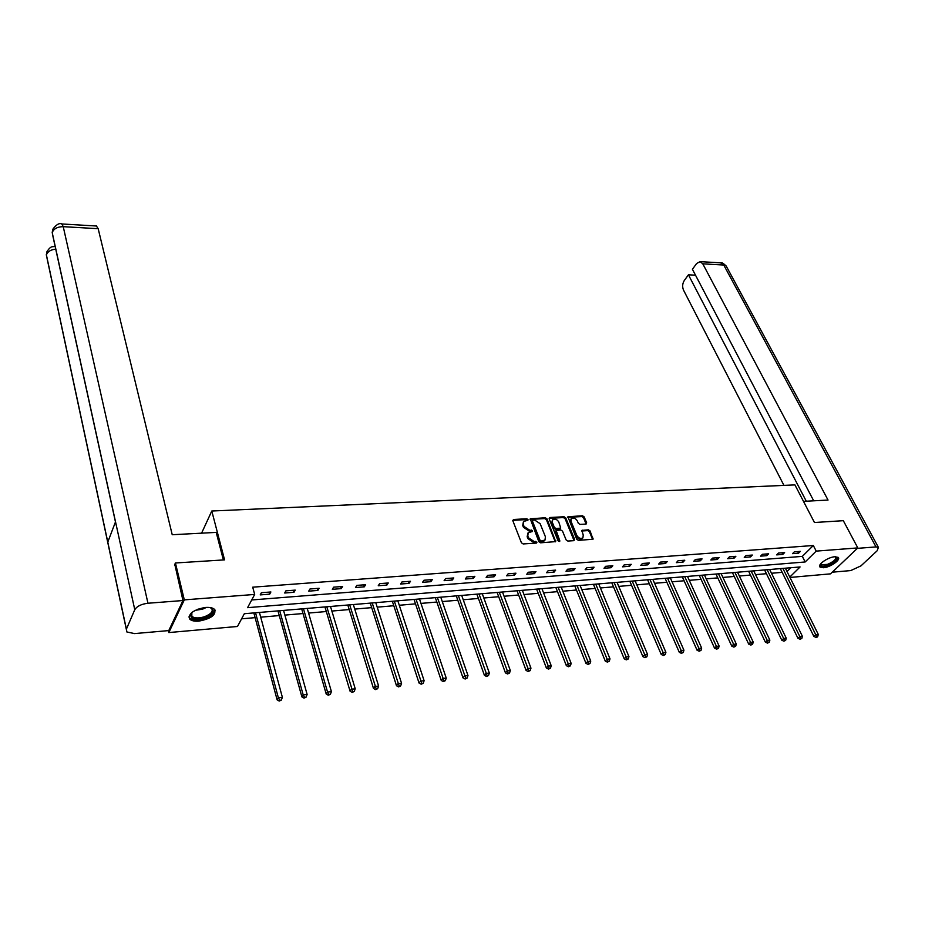 <?xml version="1.0" encoding="UTF-8"?>
<svg xmlns="http://www.w3.org/2000/svg" width="925" height="925" viewBox="0 0 925 925"><rect width="100%" height="100%" fill="white"/><g stroke="black" fill="none" stroke-linecap="round" stroke-linejoin="round"><path stroke-width="1.39" d="M528.002 519.561L526.799 518.763L513.618 519.48L512.843 520.752L521.434 542.79L523.168 543.946L536.431 543.079L536.962 542.166L534.049 541.472L528.51 537.795L527.793 535.957L528.198 532.684L532.372 531.528L532.453 530.811L529.551 530.106L524.047 526.452L523.33 524.637L523.723 521.411L527.909 520.266L528.002 519.561M527.412 520.451L526.186 519.596L512.762 520.359M536.373 543.091L533.424 542.293L534.049 541.472M531.863 531.713L528.938 530.938L529.551 530.106M823.412 567.742L820.082 567.106C816.948 564.863 828.002 557.07 834.847 556.746L838.131 557.382C841.23 559.671 830.222 567.395 823.412 567.742M198.84 621.126C194.585 621.438 191.579 620.802 189.822 619.218C187.925 613.761 193.198 609.841 205.627 607.447C209.848 607.17 212.808 607.806 214.519 609.367C216.415 614.813 211.189 618.732 198.84 621.126M585.976 524.059L586.658 522.81L584.149 516.867L582.484 515.757L567.927 516.763L576.714 539.24L578.414 540.373L593.029 539.229L590.069 530.927L588.393 529.805L581.837 530.407L583.236 535.043L582.935 537.795C580.692 539.044 578.668 538.257 576.853 535.436L570.991 521.307L571.28 518.636C573.523 517.376 575.547 518.15 577.35 520.948L578.322 523.284L580.01 524.406L585.976 524.059M174.478 565.106L175.426 562.978L224.567 559.868L211.79 511.016L794.933 484.897L814.462 522.509L843.322 520.683L857.81 547.912L830.523 573.858L789.973 577.454M175.426 562.978L184.306 599.874L254.676 594.44L247.576 607.667L805.166 561.972L816.208 551.115L857.81 547.912M251.704 599.967L802.333 556.376L813.318 545.507L252.71 587.178L254.676 594.44M813.318 545.507L816.208 551.115M547.01 518.89L545.311 517.769L530.256 518.809L538.836 541.668L540.558 542.813L555.671 541.622L547.01 518.89L546.386 519.711L544.686 518.59L530.048 519.411M549.855 517.514L564.042 516.751L565.73 517.873L574.61 539.379L573.916 540.663L567.823 541.056L566.123 539.923L562.516 531.123L560.816 529.99L556.156 530.488L559.775 540.709L559.694 541.426L558.076 540.813L549.126 518.775L549.855 517.514L549.23 518.347L563.418 517.572L564.042 516.751M211.79 511.016L201.581 533.17M260.202 594.902L269.672 594.174L270.886 591.977L261.393 592.705L260.202 594.902M284.692 593.006L293.988 592.289L295.237 590.115L285.918 590.832L284.692 593.006M308.73 591.144L317.853 590.439L319.137 588.277L309.991 588.982L308.73 591.144M332.318 589.317L341.279 588.624L342.597 586.485L333.624 587.167L332.318 589.317M355.489 587.525L364.288 586.843L365.641 584.716L356.83 585.386L355.489 587.525M378.244 585.756L386.881 585.086L388.269 582.981L379.608 583.64L378.244 585.756M400.583 584.033L409.081 583.374L410.492 581.27L401.993 581.929L400.583 584.033M422.54 582.322L430.888 581.675L432.322 579.593L423.974 580.241L422.54 582.322M444.116 580.657L452.313 580.021L453.782 577.952L445.572 578.587L444.116 580.657M465.31 579.015L473.369 578.391L474.86 576.333L466.79 576.957L465.31 579.015M486.145 577.397L494.054 576.784L495.58 574.749L487.648 575.35L486.145 577.397M506.623 575.812L514.404 575.211L515.953 573.188L508.16 573.778L506.623 575.812M526.753 574.252L534.407 573.662L535.968 571.65L528.314 572.24L526.753 574.252M546.548 572.714L554.075 572.136L555.659 570.135L548.132 570.713L546.548 572.714M566.007 571.211L573.408 570.632L575.026 568.655L567.615 569.222L566.007 571.211M585.155 569.719L592.439 569.164L594.07 567.198L586.785 567.753L585.155 569.719M603.99 568.262L611.147 567.707L612.812 565.753L605.644 566.308L603.99 568.262M622.513 566.828L629.567 566.285L631.243 564.342L624.19 564.886L622.513 566.828M640.747 565.418L647.685 564.874L649.373 562.955L642.436 563.487L640.747 565.418M658.692 564.03L665.514 563.498L667.226 561.579L660.392 562.111L658.692 564.03M676.348 562.654L683.066 562.134L684.789 560.238L678.06 560.747L676.348 562.654M693.727 561.313L700.341 560.793L702.075 558.908L695.461 559.417L693.727 561.313M710.828 559.983L717.337 559.486L719.095 557.602L712.585 558.099L710.828 559.983M727.674 558.677L734.092 558.18L735.861 556.318L729.443 556.815L727.674 558.677M744.267 557.393L750.58 556.908L752.36 555.058L746.047 555.543L744.267 557.393M760.593 556.133L766.813 555.648L768.617 553.809L762.397 554.283L760.593 556.133M776.688 554.884L782.804 554.41L784.62 552.583L778.492 553.046L776.688 554.884M792.528 553.659L798.564 553.185L800.391 551.369L794.344 551.832L792.528 553.659M241.598 618.813L255.103 617.657M260.711 617.172L279.281 615.576M284.865 615.102L303.018 613.541M308.58 613.055L326.328 611.529M331.867 611.055L349.211 609.563M354.738 609.089L371.7 607.632M377.203 607.158L393.796 605.736M399.276 605.262L415.498 603.863M420.967 603.401L436.831 602.036M442.277 601.562L457.806 600.232M463.228 599.758L478.422 598.452M483.821 597.989L498.691 596.718M504.079 596.255L518.613 595.006M523.978 594.544L538.223 593.318M543.565 592.856L557.498 591.653M562.828 591.202L576.472 590.023M581.767 589.572L595.122 588.427M600.406 587.965L613.495 586.843M618.756 586.392L631.567 585.294M636.805 584.843L649.35 583.756M654.565 583.317L666.856 582.253M672.059 581.813L684.095 580.773M689.275 580.333L701.069 579.316M706.226 578.877L717.777 577.882M722.911 577.431L734.242 576.46M739.353 576.021L750.452 575.072M755.552 574.633L766.432 573.697M771.496 573.257L782.157 572.344M787.025 571.534L790.863 567.73M168.373 630.619L168.824 632.561L184.306 599.874M789.788 577.084L800.079 566.956L244.327 613.714L237.494 626.468L168.824 632.561M802.333 556.376L805.166 561.972M269.672 594.174L269.106 592.116M293.988 592.289L293.398 590.254M317.853 590.439L317.252 588.427M341.279 588.624L340.666 586.623M364.288 586.843L363.664 584.866M386.881 585.086L386.245 583.132M409.081 583.374L408.422 581.432M430.888 581.675L430.217 579.755M452.313 580.021L451.631 578.113M473.369 578.391L472.675 576.506M494.054 576.784L493.36 574.922M514.404 575.211L513.699 573.361M534.407 573.662L533.69 571.823M554.075 572.136L553.347 570.32M573.408 570.632L572.679 568.829M592.439 569.164L591.699 567.372M611.147 567.707L610.407 565.938M629.567 566.285L628.803 564.528M647.685 564.874L646.922 563.14M665.514 563.498L664.74 561.776M683.066 562.134L682.28 560.423M700.341 560.793L699.554 559.105M717.337 559.486L716.551 557.798M734.092 558.18L733.294 556.515M750.58 556.908L749.77 555.254M766.813 555.648L766.004 554.006M782.804 554.41L781.995 552.78M798.564 553.185L797.743 551.577M523.388 521.873L522.717 525.458L523.33 524.637M528.938 530.938L523.434 527.285L522.717 525.458M527.863 533.135L527.169 536.789L527.793 535.957M533.424 542.293L527.898 538.627L527.169 536.789M555.254 541.853L546.386 519.711M532.916 520.151L532.395 521.041L540.027 540.212L541.229 541.021L544.998 540.05L545.403 536.754L540.154 523.689L534.696 520.058L532.916 520.151M532.407 520.44L531.771 521.873L532.395 521.041M544.686 540.454L542.397 541.715L539.402 541.033L531.771 521.873M574.067 540.639L565.094 518.694L563.418 517.572M556.064 530.615L555.405 532.326L559.139 541.518L559.775 540.709M558.804 522.047C556.977 519.226 554.931 518.451 552.641 519.734L552.341 522.417L554.376 527.423L556.075 528.545L560.723 528.059L558.804 522.047M552.387 520.07L551.716 523.238L552.341 522.417M560.192 528.753L555.451 529.366L553.751 528.233L551.716 523.238M571.037 518.937L570.355 522.116L570.991 521.307M582.519 538.315L582.299 538.593C580.044 539.853 578.021 539.067 576.217 536.246L570.355 522.116M592.59 539.448L589.422 531.725L587.745 530.615L581.628 530.996M586.115 524.047L583.513 517.676L581.848 516.566L567.719 517.352M253.843 612.917L277.118 699.832L278.367 697.808L282.379 697.346L259.439 612.454M255.531 612.778L278.367 697.808L279.732 700.26L279.234 701.069L281.339 700.075L279.732 700.26M282.379 697.346L281.339 700.075M279.234 701.069L277.118 699.832M209.94 607.528C215.571 610.35 213.906 613.772 204.911 617.796C195.059 620.201 190.33 618.998 190.723 614.177L192.25 612.153M191.845 612.57L191.833 616.339C194.481 618.328 198.702 618.455 204.517 616.721C211.05 614.096 213.409 611.344 211.605 608.453L210.484 607.679M188.885 616.929L189.625 618.004C192.909 620.467 198.147 620.629 205.35 618.478C211.686 616.108 214.924 613.298 215.062 610.061M835.529 556.711C838.119 558.839 835.495 561.683 827.632 565.221C822.811 566.713 820.429 566.389 820.498 564.262L820.637 563.857M820.787 563.672L821.134 564.712L827.424 564.389C833.668 561.729 836.397 559.243 835.587 556.931L835.287 556.711M819.631 566.135L819.689 566.192C821.042 567.198 823.643 567.071 827.493 565.788C834.084 563.105 837.599 560.284 838.038 557.301M223.387 559.937L216.207 532.395L172.223 534.731L98.177 228.695L63.235 226.671L147.954 603.239L182.965 600.533L174.802 564.366M147.954 603.239C141.294 604.094 136.9 606.245 134.773 609.714L115.521 521.816L107.786 542.096L126.39 629.139L134.773 609.714M126.39 629.139L126.887 631.983L134.576 633.59L168.766 630.584L182.965 600.533M96.397 226.001L98.177 228.695M55.731 249.126C50.771 249.669 47.661 251.577 46.389 254.861L46.978 251.565C51.349 245.218 52.101 247.264 55.13 246.351M96.72 226.024L61.859 223.966L63.235 226.671C57.466 226.729 53.789 228.695 52.205 232.568L52.771 229.296C56.275 224.544 59.293 222.786 61.859 223.966L61.582 223.942M803.478 501.362L828.037 500.055L702.78 263.822L700.156 261.636L696.652 263.463L692.42 269.291L813.699 500.818M726.634 266.828L878.415 547.392L877.108 550.814L860.967 565.869L850.757 570.575L832.257 572.193M878.415 547.392L875.998 546.918L857.336 548.363M695.507 275.176L688.431 274.806L684.269 280.553C682.407 283.64 682.164 286.854 683.552 290.196L783.938 485.382M688.431 274.806L806.276 501.211M277.974 610.893L301.897 696.907L303.192 694.895L307.123 694.432L283.559 610.419M279.72 610.743L303.192 694.895L304.533 697.323L304.013 698.132L306.106 697.138L304.533 697.323M307.123 694.432L306.106 697.138M304.013 698.132L301.897 696.907M301.677 608.893L326.213 694.039L327.542 692.039L331.404 691.588L307.239 608.43M303.469 608.743L327.542 692.039L328.861 694.444L328.329 695.242L330.41 694.259L328.861 694.444M331.404 691.588L330.41 694.259M328.329 695.242L326.213 694.039M324.953 606.939L350.078 691.218L351.431 689.229L355.223 688.79L330.491 606.465M326.791 606.777L352.737 691.622L352.194 692.409L354.252 691.438L352.737 691.622M355.223 688.79L354.252 691.438M352.194 692.409L350.078 691.218M347.812 605.008L373.492 688.454L374.891 686.477L378.614 686.038L353.338 604.545M349.696 604.857L376.174 688.847L375.619 689.634L377.666 688.663L376.174 688.847M378.614 686.038L377.666 688.663M375.619 689.634L373.492 688.454M370.266 603.123L396.49 685.737L397.912 683.772L401.566 683.344L375.77 602.661M372.197 602.961L399.184 686.119L398.606 686.905L400.641 685.945L399.184 686.119M401.566 683.344L400.641 685.945M398.606 686.905L396.49 685.737M392.339 601.262L419.06 683.066L420.528 681.124L424.113 680.696L397.819 600.811M394.304 601.1L421.777 683.448L421.187 684.222L423.211 683.274L421.777 683.448M424.113 680.696L423.211 683.274M421.187 684.222L419.06 683.066M414.018 599.446L441.237 680.442L442.728 678.511L446.243 678.106L419.476 598.984M416.03 599.273L443.954 680.812L443.364 681.586L445.364 680.65L443.954 680.812M446.243 678.106L445.364 680.65M443.364 681.586L441.237 680.442M435.328 597.654L463.009 677.875L464.535 675.955L467.992 675.551L440.762 597.192M437.375 597.481L465.749 678.233L465.136 679.008L467.137 678.071L465.749 678.233M467.992 675.551L467.137 678.071M465.136 679.008L463.009 677.875M456.268 595.885L484.411 675.343L485.96 673.435L489.348 673.042L461.691 595.434M458.361 595.712L487.151 675.701L486.538 676.464L488.516 675.539L487.151 675.701M489.348 673.042L488.516 675.539M486.538 676.464L484.411 675.343M476.861 594.151L505.432 672.868L507.004 670.972L510.346 670.579L482.26 593.7M478.988 593.977L508.183 673.215L507.547 673.967L509.525 673.053L508.183 673.215M510.346 670.579L509.525 673.053M507.547 673.967L505.432 672.868M497.107 592.451L526.082 670.428L527.689 668.544L530.962 668.151L502.483 592M499.269 592.266L528.846 670.764L528.21 671.515L530.164 670.613L528.846 670.764M530.962 668.151L530.164 670.613M528.21 671.515L526.082 670.428M517.017 590.774L546.386 668.023L548.016 666.15L551.231 665.769L522.371 590.323M519.202 590.589L549.161 668.359L548.513 669.11L550.456 668.208L549.161 668.359M551.231 665.769L550.456 668.208M548.513 669.11L546.386 668.023M536.592 589.132L566.343 665.665L567.985 663.803L571.164 663.433L541.934 588.682M538.812 588.947L569.129 666L568.47 666.74L570.39 665.85L569.129 666M571.164 663.433L570.39 665.85M568.47 666.74L566.343 665.665M555.856 587.514L585.964 663.352L587.629 661.502L590.751 661.132L561.174 587.063M558.11 587.317L588.751 663.676L588.08 664.404L590 663.526L588.751 663.676M590.751 661.132L590 663.526M588.08 664.404L585.964 663.352M574.795 585.918L605.251 661.074L606.95 659.236L610.014 658.878L580.102 585.467M577.084 585.722L608.049 661.387L607.378 662.115L609.274 661.236L608.049 661.387M610.014 658.878L609.274 661.236M607.378 662.115L605.251 661.074M593.445 584.346L624.225 658.831L625.936 657.004L628.954 656.646L598.718 583.906M595.758 584.149L627.034 659.143L626.341 659.872L628.237 658.993L627.034 659.143M628.954 656.646L628.237 658.993M626.341 659.872L624.225 658.831M611.783 582.808L642.887 656.623L644.609 654.808L647.581 654.461L617.044 582.357M614.131 582.611L645.696 656.923L645.003 657.652L646.876 656.785L645.696 656.923M647.581 654.461L646.876 656.785M645.003 657.652L642.887 656.623M629.844 581.282L661.236 654.461L662.982 652.657L665.907 652.31L635.082 580.842M632.203 581.085L664.058 654.75L663.352 655.478L665.225 654.611L664.058 654.75M665.907 652.31L665.225 654.611M663.352 655.478L661.236 654.461M647.616 579.79L679.297 652.322L681.066 650.529L683.933 650.194L652.83 579.351M649.997 579.593L682.118 652.611L681.413 653.327L683.263 652.483L682.118 652.611M683.933 650.194L683.263 652.483M681.413 653.327L679.297 652.322M665.11 578.322L697.068 650.229L698.849 648.448L701.67 648.113L670.301 577.882M667.515 578.113L699.89 650.506L699.173 651.223L701.011 650.379L699.89 650.506M701.67 648.113L701.011 650.379M699.173 651.223L697.068 650.229M682.326 576.865L714.551 648.159L716.343 646.39L719.13 646.066L687.506 576.437M684.766 576.668L717.372 648.437L716.655 649.153L718.482 648.309L717.372 648.437M719.13 646.066L718.482 648.309M716.655 649.153L714.551 648.159M699.288 575.442L731.756 646.124L733.571 644.367L736.3 644.043L704.445 575.003M701.74 575.234L734.589 646.402L733.86 647.107L735.676 646.274L734.589 646.402M736.3 644.043L735.676 646.274M733.86 647.107L731.756 646.124M715.985 574.032L748.695 644.124L750.522 642.378L753.216 642.054L721.118 573.604M718.459 573.824L751.528 644.401L750.788 645.095L752.603 644.274L751.528 644.401M753.216 642.054L752.603 644.274M750.788 645.095L748.695 644.124M732.438 572.656L765.368 642.158L767.207 640.412L769.866 640.1L737.549 572.217M734.936 572.448L768.201 642.424L767.461 643.118L769.265 642.297L768.201 642.424M769.866 640.1L769.265 642.297M767.461 643.118L765.368 642.158M748.637 571.292L781.787 640.216L783.637 638.493L786.25 638.181L753.725 570.864M751.146 571.072L784.62 640.482L783.88 641.175L785.66 640.354L784.62 640.482M786.25 638.181L785.66 640.354M783.88 641.175L781.787 640.216M764.593 569.95L797.951 638.308L799.824 636.585L802.391 636.284L769.669 569.523M767.126 569.731L800.784 638.562L800.044 639.256L801.813 638.447L800.784 638.562M802.391 636.284L801.813 638.447M800.044 639.256L797.951 638.308M780.318 568.621L813.873 636.423L815.746 634.712L818.278 634.423L785.371 568.193M782.874 568.413L816.706 636.678L815.954 637.36L816.972 637.244L817.723 636.562L816.706 636.678M818.278 634.423L817.723 636.562M815.954 637.36L813.873 636.423M526.186 519.596L526.799 518.763M535.136 542.189L535.76 541.368M530.638 530.834L531.251 530.013M523.434 527.285L524.047 526.452M527.898 538.627L528.51 537.795M513.017 520.312L513.618 519.48M555.162 541.403L555.798 540.582M530.279 519.376L530.892 518.543M544.686 518.59L545.311 517.769M539.402 541.033L540.027 540.212M540.605 541.83L541.229 541.021M542.397 541.715L543.021 540.905M565.094 518.694L565.73 517.873M573.974 540.188L574.61 539.379M555.405 532.326L556.041 531.505M553.751 528.233L554.376 527.423M555.451 529.366L556.075 528.545M559.498 529.123L560.122 528.314M576.217 536.246L576.853 535.436M581.779 530.973L582.415 530.164M587.745 530.615L588.393 529.805M589.422 531.725L590.069 530.927M592.486 538.998L593.133 538.188M567.892 517.329L568.517 516.508M581.848 516.566L582.484 515.757M583.513 517.676L584.149 516.867M586.011 523.619L586.658 522.81M206.472 607.401L202.633 609.136L195.244 610.338M197.499 609.344L204.043 607.632M52.205 232.568L115.521 521.816M107.786 542.096L46.389 254.861M875.998 546.918L723.766 265.036L702.78 263.822M700.156 261.636L721.118 262.873C721.824 262.411 723.523 263.452 726.194 266.018L720.529 262.839M544.374 540.871L544.998 540.05M560.099 528.869L560.723 528.059M582.299 538.593L582.935 537.795M191.371 613.356L190.723 614.177M191.209 613.784L191.833 616.339M820.787 564.03L821.134 564.712M52.91 236.245L115.463 521.977M47.048 258.376L126.32 629.324M46.331 254.514L46.331 255.127"/></g></svg>
